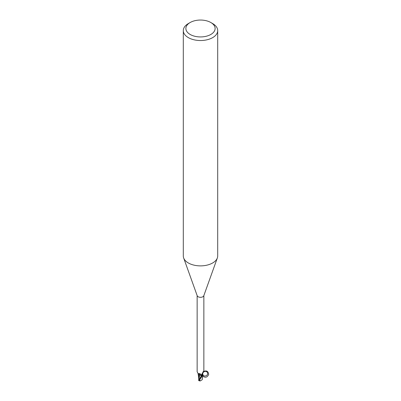 <?xml version="1.0" encoding="UTF-8"?>
<svg xmlns="http://www.w3.org/2000/svg" width="401" height="401" viewBox="0 0 401 401"><rect width="100%" height="100%" fill="white"/><g stroke="black" fill="none" stroke-linecap="round" stroke-linejoin="round"><path stroke-width="0.6" d="M198.991 379.07L198.966 379.075A1.549 0.892 180 0 1 198.966 379.07L198.706 379.622L198.685 377.276M202.921 374.91L202.169 379.752L200.259 380.95L199.467 380.153L202.41 375.667A3.398 1.96 180 0 1 201.708 375.877A3.398 1.96 180 0 0 202.41 375.667L202.946 374.729A2.952 1.704 180 0 1 202.4 375.637A3.353 1.935 180 0 1 201.713 375.847L201.523 375.572A5.168 2.927 169.5 0 0 201.352 374.995M200.455 375.115L201.773 375.973L200.475 375.12M199.021 379.877L198.801 378.83L199.924 375.095L199.026 374.714L199.944 375.035A1.479 0.852 180 0 1 201.523 375.572M199.056 374.719L198.38 374.213L199.051 374.734L198.68 377.421M202.335 375.722A3.439 1.985 180 0 1 201.723 375.897L198.841 379.998L201.508 375.577L199.944 375.035A2.952 1.704 180 0 1 199.302 374.83A2.952 1.704 180 0 1 198.054 373.481M197.147 295.577L197.147 371.762L198.099 373.496L198.711 373.587A3.744 2.12 169.5 0 1 199.959 375.03L199.036 374.664M210.841 22.521L212.665 23.579A17.203 9.935 180 0 1 217.703 30.601L217.703 255.943A17.203 9.935 180 0 1 217.347 257.958L203.783 295.773A3.353 1.935 180 0 1 202.871 296.75A3.353 1.935 180 0 1 199.538 297.236A3.353 1.935 180 0 1 197.217 295.773L183.653 257.958A17.203 9.935 180 0 1 183.297 255.943L183.297 30.601A17.203 9.935 180 0 1 188.335 23.579A17.203 9.935 180 0 1 188.335 23.574L190.159 22.521A14.621 8.441 180 0 1 210.841 22.521A14.621 8.441 180 0 1 210.841 34.461A14.621 8.441 180 0 1 190.159 34.461A14.621 8.441 180 0 1 190.159 22.521L188.335 23.579M198.711 373.587L199.979 373.657L201.107 374.624L201.713 375.847M202.089 373.707L202.4 375.637L201.803 375.07L201.823 374.429L203.292 371.486L203.643 371.216L203.853 371.762L203.477 371.326M217.347 257.958A17.203 9.935 180 0 1 212.665 262.966A17.203 9.935 180 0 1 195.573 265.462A17.203 9.935 180 0 1 183.653 257.958M217.703 30.601A17.203 9.935 180 0 1 212.665 37.624A17.203 9.935 180 0 1 193.919 39.774A17.203 9.935 180 0 1 183.297 30.601M203.292 371.486L203.643 371.216A3.554 3.388 -29.6 0 0 203.322 371.441M202.189 375.592A3.554 3.388 -29.6 0 1 201.904 374.173M202.144 373.577L202.936 374.805M202.004 373.902A1.549 0.892 180 0 1 202.049 374.113A1.549 0.892 180 0 1 201.914 374.479A1.549 0.892 180 0 0 202.049 374.113A1.549 0.892 180 0 0 202.004 373.902M199.467 380.153A3.439 1.985 180 0 1 198.841 379.998L198.6 380.539L199.919 380.935M201.508 375.577L201.773 375.973M198.711 379.647L198.861 378.88M198.701 378.574L198.706 379.622M198.801 378.83L198.761 378.243M202.289 379.346L202.139 379.782L202.289 379.346M202.415 377.361L202.36 377.717M199.663 380.529L200.259 380.95M202.4 377.912L202.315 378.208M202.41 375.662C204.916 378.088 207.006 377.712 208.685 374.534C208.279 371.06 206.44 370.123 203.167 371.722M202.946 374.729C201.698 372.013 206.234 369.938 207.432 372.674C208.675 375.391 204.144 377.471 202.946 374.729M203.853 371.762L203.853 295.577M198.706 377.827L198.084 373.632M202.315 378.088L202.31 379.451"/></g></svg>
